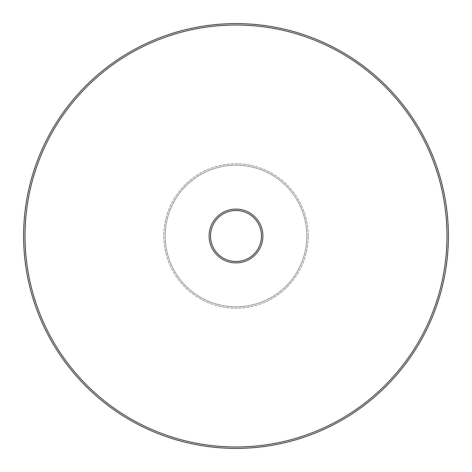 <?xml version="1.0" encoding="UTF-8"?>
<svg xmlns="http://www.w3.org/2000/svg" width="472" height="472" viewBox="0 0 472 472"><rect width="100%" height="100%" fill="white"/><g stroke="black" fill="none" stroke-linecap="round" stroke-linejoin="round"><path stroke-width="0.35" stroke-dasharray="2.36 1.77" d="M210.512 236A25.488 25.488 0 0 0 236 261.488A25.488 25.488 0 0 0 261.488 236A25.488 25.488 0 0 0 236 210.512A25.488 25.488 0 0 0 210.512 236A25.488 25.488 0 0 0 236 261.488A25.488 25.488 0 0 0 261.488 236A25.488 25.488 0 0 0 236 210.512A25.488 25.488 0 0 0 210.512 236M23.6 236A212.4 212.4 0 0 1 342.2 52.056A212.4 212.4 0 0 1 342.2 419.944A212.4 212.4 0 0 1 23.6 236A212.4 212.4 0 0 0 342.2 419.944A212.4 212.4 0 0 0 342.2 52.056A212.4 212.4 0 0 0 23.6 236A212.4 212.4 0 0 0 342.2 419.944A212.4 212.4 0 0 0 342.2 52.056A212.4 212.4 0 0 0 23.6 236M306.8 236A70.8 70.8 0 0 1 200.6 297.313A70.8 70.8 0 0 1 200.6 174.687A70.8 70.8 0 0 1 306.8 236A70.8 70.8 0 0 0 200.6 174.687A70.8 70.8 0 0 0 200.6 297.313A70.8 70.8 0 0 0 306.8 236A70.8 70.8 0 0 0 200.6 174.687A70.8 70.8 0 0 0 200.6 297.313A70.8 70.8 0 0 0 306.8 236M448.4 236A212.4 212.4 0 0 1 129.8 419.944A212.4 212.4 0 0 1 129.8 52.056A212.4 212.4 0 0 1 448.4 236M209.096 236A26.904 26.904 0 0 1 249.452 212.701A26.904 26.904 0 0 1 249.452 259.299A26.904 26.904 0 0 1 209.096 236M25.016 236A210.984 210.984 0 0 0 341.492 418.717A210.984 210.984 0 0 0 341.492 53.283A210.984 210.984 0 0 0 25.016 236A210.984 210.984 0 0 1 341.492 53.283A210.984 210.984 0 0 1 341.492 418.717A210.984 210.984 0 0 1 25.016 236M308.216 236A72.216 72.216 0 0 0 199.892 173.46A72.216 72.216 0 0 0 199.892 298.54A72.216 72.216 0 0 0 308.216 236A72.216 72.216 0 0 1 199.892 298.54A72.216 72.216 0 0 1 199.892 173.46A72.216 72.216 0 0 1 308.216 236M446.984 236A210.984 210.984 0 0 0 130.508 53.283A210.984 210.984 0 0 0 130.508 418.717A210.984 210.984 0 0 0 446.984 236"/><path stroke-width="0.71" d="M261.488 236A25.488 25.488 0 0 1 223.256 258.072A25.488 25.488 0 0 1 223.256 213.928A25.488 25.488 0 0 1 261.488 236M448.4 236A212.4 212.4 0 0 0 129.8 52.056A212.4 212.4 0 0 0 129.8 419.944A212.4 212.4 0 0 0 448.4 236A212.4 212.4 0 0 0 129.8 52.056A212.4 212.4 0 0 0 129.8 419.944A212.4 212.4 0 0 0 448.4 236M262.904 236A26.904 26.904 0 0 0 222.548 212.701A26.904 26.904 0 0 0 222.548 259.299A26.904 26.904 0 0 0 262.904 236M446.984 236A210.984 210.984 0 0 1 130.508 418.717A210.984 210.984 0 0 1 130.508 53.283A210.984 210.984 0 0 1 446.984 236"/></g></svg>
